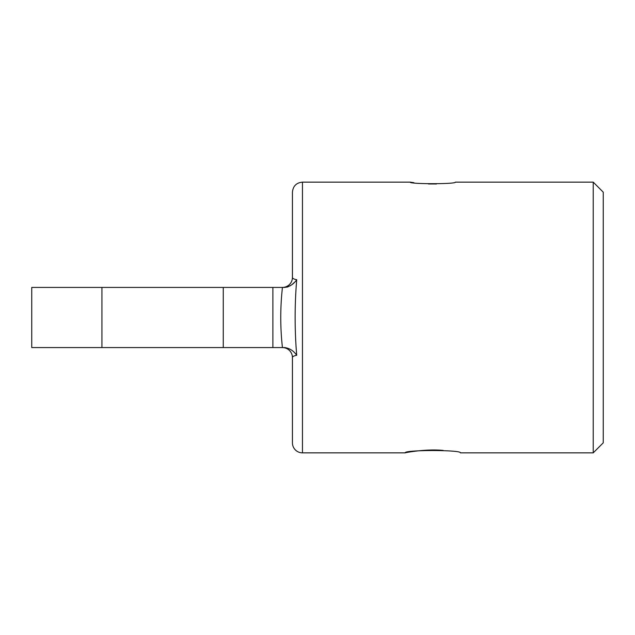 <?xml version="1.0" encoding="UTF-8"?>
<svg xmlns="http://www.w3.org/2000/svg" width="635" height="635" viewBox="0 0 635 635"><rect width="100%" height="100%" fill="white"/><g stroke="black" fill="none" stroke-linecap="round" stroke-linejoin="round"><path stroke-width="0.95" d="M413.933 182.713L410.242 182.142C408.837 184.198 456.732 184.206 455.358 182.142L593.225 182.142L593.225 452.858L460.375 452.858C462.089 449.778 403.519 449.778 405.233 452.858C404.487 452.811 426.014 448.612 443.246 450.429M296.712 279.717C294.608 304.943 294.608 330.137 296.712 355.282C293.664 350.853 289.671 348.282 284.726 347.575L282.44 347.575C280.194 327.565 280.194 307.507 282.44 287.425L284.726 287.425C289.687 286.702 293.688 284.139 296.712 279.717C293.83 279.17 292.41 278.4 292.433 277.392L292.433 192.175C293.029 186.079 296.37 182.737 302.458 182.142L302.458 452.858L405.233 452.858M302.458 452.858A10.025 10.025 0 0 1 292.433 442.825L292.433 357.608C292.417 356.6 293.846 355.822 296.712 355.282L296.005 346.067M436.475 183.991L428.411 183.967M31.75 287.425L101.933 287.425L101.933 347.575L31.75 347.575L31.75 287.425M282.44 347.575L223.258 347.575L223.258 287.425L101.933 287.425M223.258 287.425L272.883 287.425L272.883 347.575M282.44 287.425L272.883 287.425M295.727 341.193L295.402 333.311M295.394 332.891L295.315 330.097M295.688 294.592L295.727 293.767M296.14 286.837L296.212 285.798M286.702 287.187L287.282 287.036M287.401 287.004L288.338 286.679M289.933 285.917L290.592 285.528M292.163 284.432L294.259 282.551M593.225 452.858L603.25 442.825L603.25 192.175L593.225 182.142M295.997 279.583L294.759 279.257M292.433 277.392A10.025 10.025 0 0 1 282.408 287.425M282.408 347.575A10.025 10.025 0 0 1 292.433 357.608M223.258 347.575L101.933 347.575M302.458 182.142L410.242 182.142"/></g></svg>

